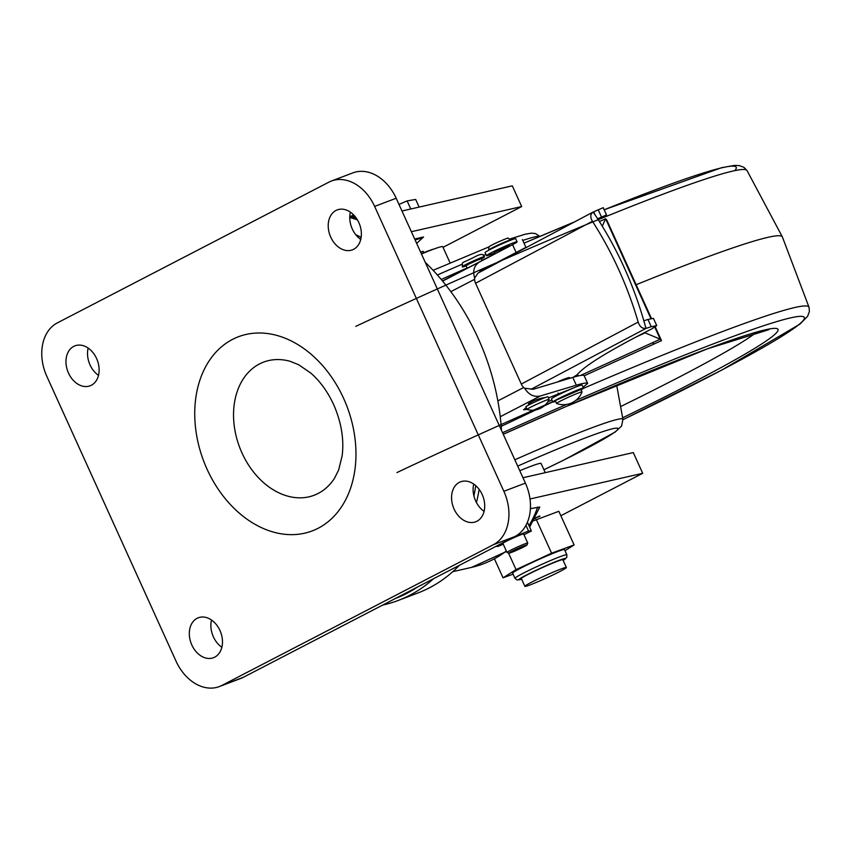 <?xml version="1.0" encoding="UTF-8"?>
<svg xmlns="http://www.w3.org/2000/svg" width="852" height="852" viewBox="0 0 852 852"><rect width="100%" height="100%" fill="white"/><g stroke="black" fill="none" stroke-linecap="round" stroke-linejoin="round"><path stroke-width="1.28" d="M527.1 409.439C525.088 409.301 550.349 397.841 549.103 399.46A18.52 18.52 0 0 1 527.09 409.471M577.486 374.379L578.146 375.828L577.613 376.073M583.503 387A25.635 1.48 -24.4 0 1 583.056 387.234L587.656 383.421L584.121 375.625C583.46 374.773 579.679 375.359 572.789 377.393L533.256 389.257L524.662 388.246C528.687 394.732 533.895 397.32 540.296 395.999L500.241 416.734M551.947 400.014L547.889 401.75M527.175 409.45L523.575 409.748L526.248 407.629M548.432 397.905L573.279 388.065M501.2 426.362L535.887 409.887M544.162 405.946L552.778 401.856M587.656 383.421C586.996 382.569 583.215 383.155 576.325 385.189L540.296 395.999M544.279 397.916L544.396 397.628C538.549 398.534 533.235 400.6 528.453 403.848L528.826 403.976M524.662 388.246L524.598 388.278A8.541 6.241 -117.9 0 1 521.296 384.05L638.159 322.088C639.809 326.838 642.44 328.915 646.05 328.308L645.188 325.613A266.452 181.433 -111.3 0 0 594.717 214.342L593.077 212.084L477.993 273.109L474.628 278.114A8.541 6.241 -117.9 0 0 475.565 283.247L521.296 384.05M645.071 325.176L646.05 328.308M557.421 382.005A8.541 0.745 -22.6 0 1 565.366 378.693A8.541 0.745 -22.6 0 1 569.626 377.628A8.541 0.745 -22.6 0 1 569.402 377.937M573.172 377.276L577.241 374.688C584.429 365.785 609.244 350.545 651.684 328.947L656.732 325.624L651.258 326.721L647.967 319.457L643.835 320.799M646.476 328.265L651.258 326.721M646.018 328.361L531.02 389.3M656.732 325.624L653.441 318.371L647.967 319.457M598.125 219.55L606.517 214.917L603.227 207.664L593.663 211.839L594.962 214.715M597.625 218.783L606.517 214.917M592.864 212.201L477.993 273.109M593.28 211.988C590.287 213.905 589.999 217.015 592.428 221.286A266.452 181.433 68.7 0 1 638.159 322.088M513.586 244.109L479.516 262.001C474.095 265.483 472.487 270.84 474.681 278.061M522.404 239.572L525.94 247.368L479.825 271.479L479.878 272.107M481.934 260.637L509.656 246.217L509.187 245.174M479.293 259.668L480.997 258.55L479.356 258.987L465.948 265.377L480.997 258.55L482.2 260.531L467.237 268.21M481.912 260.574L494.959 253.811L481.891 260.542M442.497 280.968L467.205 268.156M509.624 246.164L510.944 245.472M584.184 375.785L653.718 344.155L652.483 342.738L580.542 375.466M653.718 344.155L653.335 343.303M545.536 397.437A12.109 0.692 155.6 0 0 533.139 402.794A12.109 0.692 155.6 0 0 525.886 406.819L527.058 409.407A12.109 0.692 -24.4 0 1 537.793 403.773A12.109 0.692 -24.4 0 1 549.103 399.407L547.932 396.808A12.109 0.692 155.6 0 0 545.536 397.437M652.738 342.621L653.985 344.038L661.503 340.619L660.257 339.202L652.483 342.738M651.45 318.467L606.869 220.199L605.591 218.772L602.279 226.185M661.503 340.619L655.294 326.955M654.826 327.243L660.257 339.202L644.538 332.599M583.471 388.139L582.054 385.029A16.806 0.969 155.6 0 0 582.054 385.029A16.806 0.969 155.6 0 0 566.356 391.089A16.806 0.969 155.6 0 0 551.446 398.917L552.863 402.027A16.806 0.969 -24.4 0 1 567.762 394.199A16.806 0.969 -24.4 0 1 583.471 388.139A16.806 0.969 -24.4 0 1 581.053 389.833M555.632 401.356A16.806 0.969 -24.4 0 1 552.863 402.027M582.012 391.931L580.83 389.343A13.962 0.799 155.6 0 0 571.415 392.772A13.962 0.799 155.6 0 0 557.283 399.545A13.962 0.799 155.6 0 0 555.408 400.877L556.59 403.465A13.962 0.799 -24.4 0 1 558.454 402.133A13.962 0.799 -24.4 0 1 572.587 395.36A13.962 0.799 -24.4 0 1 582.012 391.931A13.962 0.799 -24.4 0 1 582.001 392.016M556.633 403.497A13.951 0.799 -24.4 0 1 558.465 402.133A13.951 0.799 -24.4 0 1 572.949 395.211A13.951 0.799 -24.4 0 1 582.001 391.995A19.937 19.937 0 0 1 556.633 403.497M355.231 216.706A11.395 0.66 155.6 0 0 354.858 217.09L355.891 219.347M349.767 216.866L353.601 214.864L349.767 216.866M525.95 525.343L528.506 530.956L512.872 537.591M527.42 522.265L531.382 530.998L528.506 530.956M503.244 544.194L498.015 546.42L495.907 546.388M531.382 530.998L523.98 534.747M508.91 553.182L507.025 552.479A11.395 0.66 -24.4 0 1 506.993 552.458L502.882 543.395A11.395 0.66 -24.4 0 1 505.918 541.489A11.395 0.66 -24.4 0 1 506.077 541.414A11.395 0.66 -24.4 0 1 517.207 536.238A11.395 0.66 -24.4 0 1 523.629 533.98L527.75 543.043A11.395 0.66 -24.4 0 1 527.739 543.086L527.037 544.96A9.968 0.575 155.6 0 0 521.562 546.835A9.968 0.575 155.6 0 0 511.53 551.5A9.968 0.575 155.6 0 0 508.91 553.182A9.968 0.575 155.6 0 0 518.197 549.572A9.968 0.575 155.6 0 0 527.037 544.96M506.993 552.458A11.395 0.66 -24.4 0 1 510.028 550.562A11.395 0.66 -24.4 0 1 521.211 545.344A11.395 0.66 -24.4 0 1 527.75 543.043M467.279 268.305L465.948 265.377L467.908 264.834M466.161 265.845A12.109 0.692 -24.4 0 1 464.841 266.346A12.109 0.692 -24.4 0 1 462.444 266.964A12.109 0.692 -24.4 0 1 473.179 261.33A12.109 0.692 -24.4 0 1 484.5 256.963A12.109 0.692 -24.4 0 1 481.21 259.019M494.479 558.944L503.042 577.816L516.046 569.615L551.585 553.182L574.11 544.95L558.837 511.285L533.49 520.817M539.902 516.408L535.354 518.016L539.699 515.961M533.948 518.708L535.961 518.133L534.609 518.751M529.635 527.164L539.753 507.1L530.402 508.633M522.968 477.738L633.292 452.582L642.685 473.307L564.173 514.001A14.239 0.82 -24.4 0 1 560.829 515.673M642.685 473.307L529.997 498.995M433.913 249.029A35.603 2.055 155.6 0 0 421.303 253.63M443.029 247.336A14.239 0.82 155.6 0 0 443.168 247.261L521.69 206.557L512.286 185.843L401.974 210.998M423.146 251.745A23.068 1.331 155.6 0 0 423.316 251.446A23.068 1.331 155.6 0 0 420.568 252M433.498 578.732A199.389 147.247 69.2 0 1 398.161 600.479L417.906 592.981A199.389 147.247 -110.8 0 0 459.345 565.334M501.477 430.367A199.389 147.247 -110.8 0 0 478.302 338.595A199.389 147.247 -110.8 0 0 425.244 262.31M357.403 219.837A199.389 147.247 -110.8 0 0 349.757 217.537M411.367 231.712L521.69 206.557M395.445 598.455A196.546 145.138 -110.8 0 0 417.342 587.113M473.904 495.885A196.546 145.138 -110.8 0 0 475.746 485.651M479.165 489.389A199.389 147.247 69.2 0 1 476.449 502.552M398.161 600.479A199.389 147.247 69.2 0 1 382.697 605.069M355.699 234.63A199.389 147.247 69.2 0 1 361.142 237.357M398.981 204.416L407.107 200.902L410.781 208.985M419.141 207.079L415.68 199.453L407.107 200.902M516.046 569.615L508.527 553.044M536.313 519.518L551.585 553.182M503.042 577.816L513.085 574.152M565.004 550.69L574.11 544.95M531.254 582.374A22.791 1.31 155.6 0 0 524.875 586.336A22.791 1.31 155.6 0 0 546.164 578.114A22.791 1.31 155.6 0 0 566.378 567.507A22.791 1.31 155.6 0 0 553.523 572.022A22.791 1.31 155.6 0 0 531.254 582.374M524.875 586.336L521.349 578.572A22.791 1.31 -24.4 0 1 527.729 574.599A22.791 1.31 -24.4 0 1 549.998 564.258A22.791 1.31 -24.4 0 1 562.852 559.743L566.378 567.507M566.868 554.801L564.514 549.615A28.489 1.64 155.6 0 0 537.9 559.892A28.489 1.64 155.6 0 0 512.638 573.151L514.981 578.327A28.489 1.64 -24.4 0 1 540.243 565.068A28.489 1.64 -24.4 0 1 566.868 554.801L566.761 557.464L563.14 560.371A25.635 1.48 155.6 0 0 541.489 567.805A25.635 1.48 155.6 0 0 521.626 579.179L517.058 579.999L514.981 578.327M545.248 472.658L541.063 463.456A42.728 2.46 155.6 0 0 519.795 470.73M450.101 262.917L442.742 246.686A42.728 2.46 155.6 0 0 421.463 253.971M636.146 284.728A356.061 20.512 -24.4 0 1 782.36 236.888A356.061 20.512 -24.4 0 1 782.37 236.909L809.017 307.231A351.29 20.235 -24.4 0 0 396.925 472.572M484.096 511.36A21.364 15.773 69.2 0 1 475.64 500.912A21.364 15.773 69.2 0 1 473.744 484.074M360.737 239.433A21.364 15.773 69.2 0 1 352.291 228.986A21.364 15.773 69.2 0 1 350.396 212.159M221.85 647.286A21.364 15.773 69.2 0 1 213.394 636.849A21.364 15.773 69.2 0 1 211.498 620.011M98.502 375.37A21.364 15.773 69.2 0 1 90.046 364.922A21.364 15.773 69.2 0 1 88.15 348.085M525.407 483.116L396.18 198.239L374.635 206.418L503.862 491.284L525.407 483.116A42.728 31.556 69.2 0 1 514.928 536.526L493.383 544.705L221.776 685.487L243.321 677.308L514.928 536.526M243.321 677.308A42.728 31.556 69.2 0 1 240.86 678.416L219.305 686.584A42.728 31.556 -110.8 0 0 221.776 685.487M374.635 206.418A42.728 31.556 -110.8 0 0 331.385 181.029L352.93 172.86A42.728 31.556 69.2 0 1 396.18 198.239M219.305 686.584A42.728 31.556 -110.8 0 1 176.055 661.205L46.828 376.328A42.728 31.556 -110.8 0 1 57.308 322.919L328.915 182.136A42.728 31.556 -110.8 0 1 331.385 181.029M454.095 509.091A21.364 15.773 69.2 0 1 460.559 481.827A21.364 15.773 69.2 0 1 482.892 496.215A21.364 15.773 69.2 0 1 475.725 521.775A21.364 15.773 69.2 0 1 454.095 509.091M330.746 237.165A21.364 15.773 69.2 0 1 337.211 209.911A21.364 15.773 69.2 0 1 359.544 224.289A21.364 15.773 69.2 0 1 352.366 249.86A21.364 15.773 69.2 0 1 330.746 237.165M191.849 645.017A21.364 15.773 69.2 0 1 198.324 617.764A21.364 15.773 69.2 0 1 220.647 632.141A21.364 15.773 69.2 0 1 213.479 657.712A21.364 15.773 69.2 0 1 191.849 645.017M68.501 373.101A21.364 15.773 69.2 0 1 74.965 345.837A21.364 15.773 69.2 0 1 97.298 360.215A21.364 15.773 69.2 0 1 90.131 385.786A21.364 15.773 69.2 0 1 68.501 373.101M493.383 544.705A42.728 31.556 -110.8 0 0 503.862 491.284M241.989 452.976A71.217 52.59 69.2 0 1 240.765 383.176A71.217 52.59 69.2 0 1 290.127 361.301L298.669 364.731L310.756 373.059C319.969 381.068 327.605 391.579 333.654 404.604C341.375 422.326 344.197 439.387 342.142 455.788L338.627 470.038L334.506 478.27A71.217 52.59 69.2 0 1 241.989 452.976M355.146 217.718A16.561 0.959 -24.4 0 1 353.09 218.485M351.642 218.069A16.561 0.959 -24.4 0 1 354.89 216.291M517.089 241.819L515.684 238.709A16.806 0.969 155.6 0 0 512.361 239.582A16.806 0.969 155.6 0 0 495.14 247.016A16.806 0.969 155.6 0 0 485.076 252.597L486.481 255.706A16.806 0.969 -24.4 0 1 501.391 247.879A16.806 0.969 -24.4 0 1 517.089 241.819A16.806 0.969 -24.4 0 1 509.613 246.132M509.358 245.557L494.298 252.373M494.575 252.959A16.806 0.969 -24.4 0 1 489.804 254.833A16.806 0.969 -24.4 0 1 486.481 255.706M497.856 400.887L523.703 387.511M592.428 221.286L475.565 283.247M601.491 217.004L598.2 209.752M474.596 279.339L450.836 291.64M442.614 281.107L479.516 262.001M512.606 244.726L516.142 252.522M572.789 377.393L576.325 385.189M636.295 336.881L644.74 333.047M605.634 218.783L650.907 318.595M490.582 248.752A12.109 0.692 155.6 0 0 488.963 249.902C488.228 247.73 489.037 246.217 491.402 245.365C495.704 242.799 510.391 236.771 507.856 238.23L511.008 239.902A12.109 0.692 155.6 0 0 502.84 242.873A12.109 0.692 155.6 0 0 490.582 248.752M354.933 216.344A15.709 0.905 155.6 0 0 351.801 218.112M352.941 218.442A15.709 0.905 155.6 0 0 355.114 217.654M354.315 215.631A16.561 0.959 155.6 0 0 354.208 215.684A16.561 0.959 155.6 0 0 350.545 217.75M349.767 217.09A17.423 1.001 -24.4 0 1 353.665 214.928M484.5 256.963L484.383 256.708A12.109 0.692 155.6 0 0 473.062 261.074A12.109 0.692 155.6 0 0 462.327 266.708L462.444 266.964M414.679 239.007L423.54 236.984L416.671 243.395M423.54 236.984A42.728 41.056 77.2 0 1 415.414 239.795L415.073 239.881M537.708 506.972A96.276 92.517 77.2 0 1 528.964 525.673M506.333 551.01A96.276 92.517 77.2 0 1 471.667 567.357L506.525 551.436M543.917 469.74A127.204 7.327 155.6 0 0 617.242 428.162A127.204 7.327 155.6 0 0 517.697 466.108M768.962 329.649L707.682 348.734L565.845 406.649L503.255 434.275A313.93 18.084 -24.4 0 1 771.433 328.638A313.93 18.084 -24.4 0 1 622.631 417.81M622.972 419.674A342.802 19.745 155.6 0 0 803.447 316.71A342.802 19.745 155.6 0 0 575.696 400.472M566.516 404.455A342.802 19.745 155.6 0 0 502.552 432.731M620.586 406.585A300.298 17.296 155.6 0 0 677.319 378.054A300.298 17.296 155.6 0 0 756.374 332.323M514.832 459.782A135.5 7.806 -24.4 0 1 622.918 419.354L616.646 385.008M355.806 326.337A351.29 20.235 -24.4 0 1 747.002 170.517L782.36 236.888M734.775 170.645A342.802 19.745 155.6 0 0 604.185 209.784M574.706 221.829A342.802 19.745 155.6 0 0 524.033 243.171M467.12 267.954A342.802 19.745 155.6 0 0 441.251 279.467L467.109 267.943M437.374 274.983A135.5 7.806 -24.4 0 1 462.178 264.248M483.382 255.43A135.5 7.806 -24.4 0 1 485.896 254.407M515.705 242.916A135.5 7.806 -24.4 0 1 516.301 242.703M522.798 240.445A135.5 7.806 -24.4 0 1 539.721 236.462M343.633 398.416A103.848 76.68 69.2 0 1 278.295 533.277A103.848 76.68 69.2 0 1 204.107 369.747A103.848 76.68 69.2 0 1 343.633 398.416M529.177 404.764L528.613 403.507M569.594 378.352L569.232 377.564M558.837 394.636L558.103 393.006M494.98 253.875L494.139 252.011M599.414 221.584L605.591 218.772M484.383 256.708C483.723 253.79 480.794 253.715 475.586 256.463C458.994 264.951 462.987 260.755 462.327 266.708M471.667 567.357L452.785 571.66M422.965 251.372L423.582 252.714M622.972 419.695L721.719 370.109L799.868 324.154L807.643 316.273L809.4 311.491L809.017 307.231M543.927 469.75L564.258 459.856L615.261 431.985L621.63 425.957L622.918 419.354M524.023 243.161L574.887 221.733M604.174 209.762L721.559 167.706L734.562 165.416L739.238 165.586L743.892 167.311L747.002 170.517M433.114 270.308L489.591 246.611M510.231 238.88L525.428 234.14L531.701 233.129L535.557 233.618L539.838 236.419"/></g></svg>
